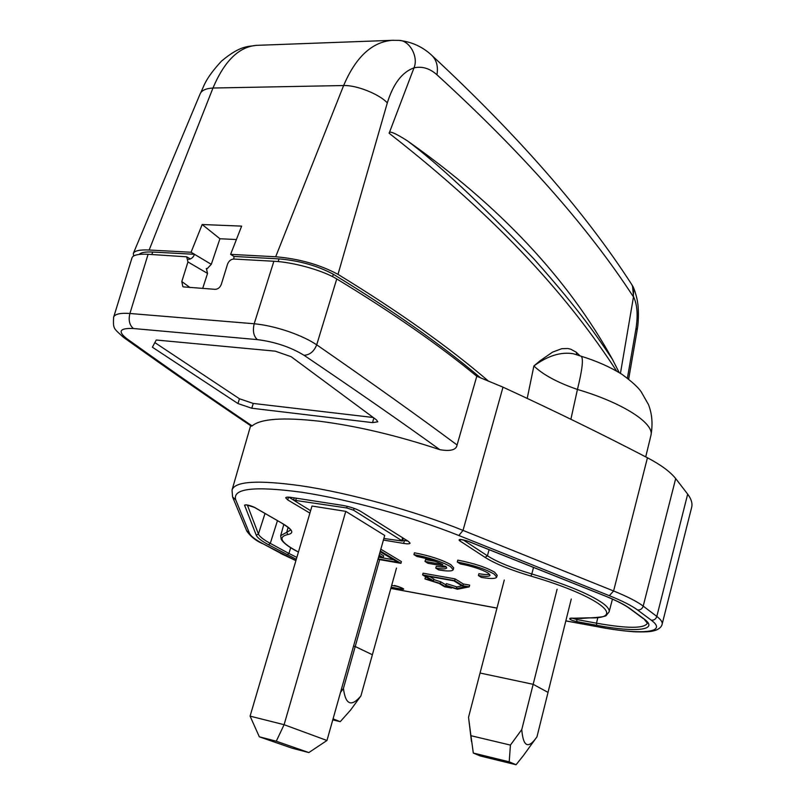 <?xml version="1.0" encoding="UTF-8"?>
<svg xmlns="http://www.w3.org/2000/svg" width="805" height="805" viewBox="0 0 805 805"><rect width="100%" height="100%" fill="white"/><g stroke="black" fill="none" stroke-linecap="round" stroke-linejoin="round"><path stroke-width="1.21" d="M439.862 449.693C396.986 435.455 356.746 425.956 319.152 421.186C283.038 417.151 260.699 418.721 252.146 425.895C214.15 400.327 172.31 371.216 126.657 338.573C117.51 331.288 119.764 327.947 133.399 328.531L257.308 339.609C274.978 341.843 290.555 347.076 304.038 355.287C356.836 390.958 402.118 422.424 439.862 449.693C450.569 451.494 456.304 449.925 457.079 444.984L476.781 376.267L502.994 387.155L463.026 530.404L458.83 535.496L609.315 595.68C622.346 600.922 631.754 605.682 637.53 609.959L651.245 620.182C668.432 632.7 641.515 635.125 599.343 627.075L565.845 620.856M372.514 422.625L251.784 408.236L237.948 403.547L152.387 347.207L156.24 340.012L275.209 351.151L291.148 356.696L376.448 419.878L377.797 421.81L372.514 422.625L373.862 417.966M123.658 337.466C170.177 370.672 212.751 400.246 251.371 426.167L252.146 425.895M309.905 513.107L287.727 499.915L285.705 497.822C286.027 497.057 287.979 496.937 291.561 497.46L342.588 505.369C349.873 506.697 355.86 508.669 360.57 511.306L408.618 541.534L410.087 543.184C409.725 543.969 407.561 544.049 403.617 543.415L383.411 540.054M451.525 588.032L444.642 586.785L439.047 583.414L424.949 578.926L431.067 580.023L422.595 574.931L423.068 573.21L455.097 578.886L463.348 583.997L469.657 585.124L469.194 586.855L457.391 589.26L449.281 586.674L451.525 588.032L451.675 587.439M424.949 578.926L425.412 577.215L426.821 577.467M489.581 574.237C487.679 574.78 484.117 574.609 478.884 573.713L478.401 575.535C485.485 576.712 489.37 576.642 490.034 575.323L488.051 573.009C481.46 569.256 472.203 566.227 460.289 563.923L457.29 562.001L457.793 560.129C473.622 563.188 485.898 567.203 494.602 572.194L497.178 575.253L496.695 577.094C495.8 578.845 490.648 578.936 481.249 577.366L478.401 575.535M425.02 561.457L442.79 564.526C435.656 561.085 427.073 558.418 417.04 556.527L413.941 554.615C429.286 557.583 441.422 561.548 450.357 566.499L453.205 569.678C452.38 571.329 447.55 571.409 438.725 569.93L435.777 568.109C442.438 569.216 446.071 569.155 446.684 567.917L445.728 566.368L427.998 563.299L425.02 561.457L425.513 559.646L435.082 561.296M446.222 566.831C444.43 567.314 441.11 567.143 436.27 566.317L435.777 568.109M453.205 569.678L453.698 567.867L450.85 564.677C441.925 559.706 429.79 555.742 414.444 552.783L413.941 554.615M380.835 549.211L401.413 561.588L400.92 563.339L377.988 559.334M572.546 618.28L576.712 619.518L576.954 621.641C572.737 620.715 570.332 619.82 569.749 618.954L571.711 618.18M461.346 539.541L459.333 540.558C458.246 538.857 461.185 539.088 468.138 541.262L467.705 541.101M401.494 587.811L401.806 587.932C404.533 589.149 404.341 589.542 401.252 589.099L400.83 587.58M246.179 504.876L244.539 505.158C246.119 504.443 249.51 505.208 254.692 507.452L246.048 504.785M609.315 595.68L613.601 590.981C627.316 596.535 637.178 601.577 643.205 606.115L675.697 478.583C670.253 471.75 660.835 464.807 647.441 457.773C602.221 434.207 554.071 410.671 502.994 387.155M273.871 261.253L254.189 323.761C264.372 324.717 275.511 327.202 287.616 331.227L289.76 331.962C300.869 335.937 309.845 340.213 316.697 344.822L336.752 278.943C322.805 270.339 293.312 262.178 273.871 261.253L233.873 259.039C230.934 259.2 228.821 260.931 227.513 264.221L221.375 284.165C220.107 287.546 217.984 289.257 215.016 289.327L183.299 286.882M336.752 278.943C392.528 312.773 439.208 345.204 476.781 376.267M675.697 478.583L687.681 494.129L656.81 616.439C660.845 619.518 662.626 622.074 662.153 624.106L691.676 507.261C692.632 503.387 691.304 499.009 687.681 494.129M182.836 286.59L181.809 281.539L187.957 261.947L186.68 256.815L148.09 254.289C138.339 253.837 132.966 255.034 131.99 257.882L113.656 317.12M202.669 288.472L207.539 273.428L206.332 268.427M126.657 338.573L123.346 337.235C113.304 327.907 113.123 329.134 113.606 317.261L113.928 316.516C115.668 313.88 121.002 312.863 129.907 313.487L148.09 254.289M316.697 344.802C371.699 382.918 418.489 416.306 457.079 444.974M557.09 589.24L533.162 684.31L548.024 692.391L571.268 599.051M504.282 580.033L480.062 673.03L533.162 684.31L548.024 692.391L536.965 736.817L523.512 755.402M396.483 568.099L372.373 654.747L355.216 646.516L372.373 654.747L360.912 695.923L350.557 710.101L340.243 721.683L332.777 719.851M379.658 559.626L355.216 646.516L353.536 646.153L355.216 646.516L343.433 688.416C345.506 704.737 351.332 707.243 360.912 695.923M293.584 500.036L288.774 497.158M407.793 541.01L402.661 540.336M310.619 510.692L293.553 500.147L346.714 507.945L353.606 510.209L402.46 541.061L403.245 538.153M402.46 541.061L383.854 538.475M259.321 736.806L250.083 716.128L311.988 506.043L345.758 511.356L384.71 535.466L326.971 740.489L308.828 752.574L292.175 748.227L259.321 736.806L276.286 741.214L308.828 752.574M250.083 716.128L284.095 724.701L345.758 511.356M276.286 741.214L284.095 724.701L326.971 740.489M422.595 574.931L454.634 580.636L455.097 578.886M454.634 580.636L462.895 585.728L463.348 583.997M462.895 585.728L469.194 586.855M462.1 585.929L453.849 580.838L424.949 575.696L433.402 580.777L429.578 580.093L440.234 583.484L445.427 586.614L449.25 587.308L445.93 585.295L456.334 588.606L466.015 586.624L462.1 585.929M461.949 585.839L456.787 586.905L446.393 583.595L445.93 585.295M440.234 583.484L440.697 581.784L446.03 584.943M440.697 581.784L433.724 579.56M429.669 576.541L433.865 579.067L433.402 580.777M456.334 588.606L456.787 586.905M445.427 586.614L445.89 584.923M457.29 562.001C473.119 565.06 485.405 569.085 494.119 574.056L496.695 577.094M380.332 551.002L400.92 563.339M378.109 558.901L397.912 562.363L380.131 551.727M378.592 557.161L393.565 559.767M379.648 553.427L383.653 555.812L383.16 557.573L378.702 556.798M379.145 555.198L383.16 557.573M378.823 556.366L380.121 556.587L378.954 555.893M373.228 417.493L253.263 403.446L239.447 398.757L154.862 342.598M340.485 692.491L343.433 688.416M333.069 718.835L340.243 721.683M521.761 729.582L510.42 745.088L470.925 735.7L468.53 717.295L480.062 673.03L533.162 684.31L521.761 729.582C523.2 746.919 528.271 749.334 536.965 736.817M470.925 735.7L473.31 753.047L509.213 761.822L516.055 764.75L523.31 755.684M510.42 745.088L509.213 761.822M516.055 764.75L480.374 756.006L473.31 753.047M257.328 45.322L256.302 45.362C238.773 46.921 224.333 61.15 212.973 88.027L149.156 250.013L191.067 252.257L202.166 224.515L241.641 226.125L230.612 254.36L275.682 256.765C299.108 258.757 319.877 264.624 337.999 274.374C398.636 311.475 448.586 346.885 487.86 380.614M337.999 274.374L387.306 102.909C379.527 94.215 356.434 84.988 343.634 85.531C355.73 57.105 371.91 42.031 392.186 40.32L393.534 40.27M398.234 40.341L398.998 40.401C409.252 40.139 418.821 56.692 413.991 67.862L389.137 133.248C502.521 221.828 570.131 299.601 616.61 371.035M398.998 40.401C411.687 41.759 422.675 46.791 431.953 55.495L432.003 55.545C436.642 60.284 438.292 66.684 436.954 74.774C429.749 68.375 422.102 66.07 413.991 67.862C402.158 72.047 393.253 83.73 387.306 102.909M436.954 74.774C521.982 152.397 587.348 226.225 633.052 296.26L633.475 296.934L620.444 373.359M275.682 256.765L343.634 85.531L212.973 88.027C205.979 88.399 201.683 90.361 200.113 93.933L200.083 93.994M149.156 250.013C139.849 249.59 134.576 250.717 133.348 253.394L133.6 255.99M188.33 259.351C191.147 259.19 193.23 257.509 194.558 254.31L152.709 252.046L151.893 254.501M139.154 254.44C140.835 252.478 145.353 251.683 152.709 252.046M236.398 239.528L219.926 238.753L211.292 264.342L191.067 252.257M211.292 264.342L206.945 268.95M202.166 224.515L219.926 238.753M230.612 254.36L234.034 256.453L233.772 259.029M480.263 377.595C441.442 344.741 392.468 310.297 333.34 274.264C317.542 265.771 299.44 260.649 279.023 258.888L234.034 256.453M628.655 379.165L637.127 330.322L636.101 327.947C638.053 314.755 637.198 304.34 633.525 296.703L633.485 296.934M636.101 327.947L627.397 378.179M580.033 355.891L576.33 352.258L570.745 349.189L567.827 348.505L561.799 348.686L552.572 352.117L540.155 360.721L533.886 365.963L527.215 398.395M619.196 372.574L612.404 359.282C567.716 278.45 499.352 205.617 407.29 140.774C395.054 132.996 388.996 130.491 389.137 133.248M633.525 296.703L632.509 285.825L631.412 284.014C633.636 287.566 634.179 291.651 633.052 296.26M570.886 419.254L577.437 389.469C622.657 402.671 654.747 423.531 650.913 435.465L645.721 456.878M580.908 356.162L581.14 356.213C583.615 358.326 582.377 369.415 577.437 389.469C557.473 382.536 542.952 374.697 533.886 365.963C547.732 355.77 560.864 351.694 573.281 353.737L574.025 353.979M578.765 355.508L578.865 354.633M576.672 354.854L576.33 352.258M407.29 140.774C437.558 163.324 479.72 202.659 533.775 258.777C581.975 313.014 597.28 336.893 612.404 359.282M295.928 560.562L262.933 543.747C255.215 539.592 250.727 536.11 249.48 533.323L235.734 499.855L232.565 496.937L232.041 490.004C234.919 481.259 257.801 479.84 300.668 485.737C348.303 492.68 415.601 511.165 463.026 530.404L613.601 590.981L647.441 457.773M235.734 499.855C232.253 488.404 254.32 485.888 301.935 492.288C348.334 499.301 412.583 516.961 458.83 535.496M390.848 588.354L496.987 608.067M603.77 595.408L604.263 595.599C616.167 600.379 624.791 604.736 630.124 608.65L643.96 618.884C659.869 630.345 635.517 632.68 596.736 625.304L576.954 621.641M459.333 540.558L485.123 557.402C495.055 563.691 510.32 569.92 530.928 576.098C599.846 596.143 628.292 619.437 588.606 617.827L569.92 618.31L569.749 618.954M604.263 595.599L468.138 541.262M394.44 585.446L398.505 586.634M401.806 587.932L398.807 586.754M401.252 589.099L391.16 587.227M244.539 505.158L256.252 535.194C257.338 537.74 261.404 540.91 268.457 544.723L296.3 559.284M298.444 552.009C280.935 542.771 277.403 536.945 287.848 534.54C294.439 533.242 292.738 529.62 282.736 523.663L254.692 507.452M133.399 328.531C129.454 325.15 128.287 320.138 129.907 313.487L254.189 323.761C252.539 330.795 253.575 336.077 257.308 339.609M316.697 344.822C314.031 351.473 309.814 354.955 304.038 355.287M187.957 261.947L207.539 273.428M181.809 281.539L190.061 287.596M232.746 497.369L246.622 530.686L249.48 533.323M262.933 543.747L281.639 553.8M565.824 620.917L599.343 627.075M651.245 620.192C654.002 620.403 655.854 619.156 656.82 616.439L643.205 606.115C642.219 608.882 640.327 610.17 637.53 609.959M288.552 497.148L287.727 499.915M403.617 543.415L404.392 540.618M296.351 498.204L295.817 500.016M346.714 507.945L347.186 506.305M354.13 508.378L353.606 510.209M401.876 540.417L402.621 537.76M596.736 625.304L596.505 623.171C627.226 628.614 644.181 628.655 647.381 623.291L643.96 618.884M576.913 618.743L576.712 619.518L596.505 623.171L597.823 617.576M569.92 618.31L571.228 618.16M580.596 618.492L589.069 617.908C600.5 617.344 606.296 616.449 606.437 615.221L609.113 611.86L612.444 599.111M530.928 576.098L531.813 573.975C565.663 584.219 589.21 593.889 602.452 602.985C607.443 606.608 609.667 609.556 609.113 611.86M533.514 567.414L531.813 573.975C511.809 567.978 496.997 561.92 487.397 555.802L489.108 549.694M485.123 557.402L487.397 555.802L463.086 539.813M630.124 608.65L629.369 608.308C624.278 604.565 615.815 600.309 603.981 595.539L467.876 541.222L460.38 539.39M402.812 588.375L394.621 585.487M391.673 585.396L398.455 586.644M287.103 554.776L288.915 553.458L296.854 557.402M277.443 520.714L270.299 543.375L288.915 553.458L290.706 547.712M256.252 535.194L258.415 534.027C259.462 536.522 263.416 539.642 270.299 543.375L268.457 544.723M247.346 505.017L258.415 534.027L264.996 513.53M282.736 523.663L254.239 507.281M288.11 527.366L286.731 532.286L290.504 530.123C289.327 529.781 293.916 530.948 282.303 523.502M287.848 534.54L286.731 532.286L280.673 535.677L283.823 524.407M253.263 403.446L251.784 408.236M237.948 403.547L239.447 398.757M432.003 55.545C518.511 135.944 584.973 212.087 631.392 283.974L631.412 284.014M278.188 261.575L279.023 258.888M333.34 274.264L332.616 276.658M232.122 489.732L250.637 425.664M186.639 256.785L190.372 258.969M246.783 531.079C250.576 536.452 255.668 540.568 262.058 543.435M280.774 553.488L295.908 560.632M390.827 588.415L496.967 608.127M599.655 627.196C613.229 629.661 625.163 631.201 635.447 631.834C649.937 632.197 652.231 631.251 655.542 630.325C659.506 628.765 661.71 626.692 662.153 624.106M294.228 497.872L293.553 500.147M581.462 618.522L571.258 618.099M643.215 618.542L629.369 608.308M298.434 552.059C289.176 547.35 283.441 543.103 281.217 539.3L280.673 535.677M471.468 741.425L468.711 718.754M392.186 40.32L256.302 45.362M133.348 253.394L200.113 93.933C204.138 86.387 204.188 79.926 221.506 61.089C240.957 44.889 248.212 46.851 256.342 45.362M398.938 40.391L392.226 40.32M581.14 356.213C596.968 361.143 610.592 367.201 622.034 374.385C631.885 381.6 638.285 387.436 641.243 391.894L648.448 404.513C652.141 413.931 652.956 424.255 650.913 435.465M581.13 356.223L573.402 353.767M632.509 285.825C633.917 287.455 637.127 297.528 637.771 303.626C638.295 305.648 639.11 320.048 637.147 330.08"/></g></svg>
